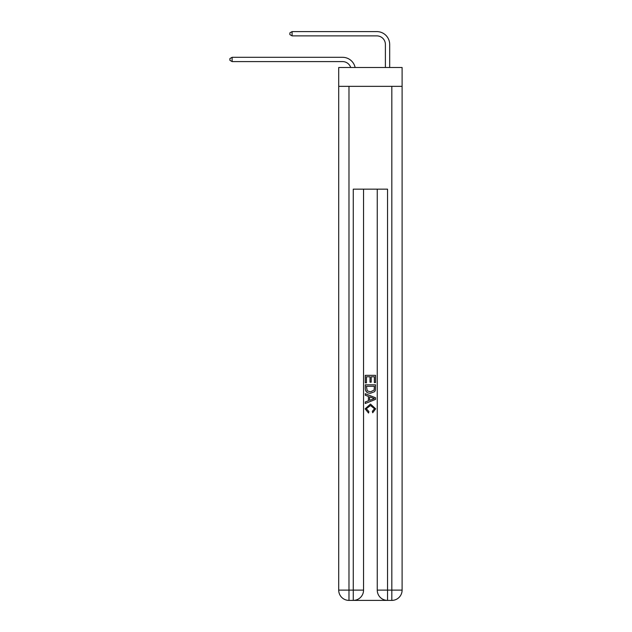<?xml version="1.0" encoding="UTF-8"?>
<svg xmlns="http://www.w3.org/2000/svg" width="632" height="632" viewBox="0 0 632 632"><rect width="100%" height="100%" fill="white"/><g stroke="black" fill="none" stroke-linecap="round" stroke-linejoin="round"><path stroke-width="0.95" d="M402.102 86.347L402.102 67.498L338.705 67.498L338.705 86.347L402.102 86.347L402.102 590.122L391.824 590.122L391.824 86.347M342.56 61.588A8.572 8.572 -24.6 0 1 350.705 67.498A8.572 8.572 -25.2 0 0 342.56 61.588L232.126 61.588L229.898 60.301L229.898 58.586L232.126 57.307L342.56 57.307A12.853 12.853 155.4 0 1 355.137 67.498M385.394 67.498L385.394 44.453A8.572 8.572 16 0 0 376.83 35.882L292.095 35.882L289.867 34.602L289.867 32.888L292.095 31.6L376.83 31.6A12.853 12.853 29.7 0 1 389.683 44.453L389.683 67.498M354.038 600.4L386.768 600.4M387.542 600.4L387.542 590.122L377.257 590.122A10.278 10.278 0 0 0 387.542 600.4L391.824 600.4L391.824 590.122L387.542 590.122L387.542 189.158L353.272 189.158L353.272 590.122L338.705 590.122L338.705 86.347M363.55 189.158L363.55 590.122A10.278 10.278 0 0 1 353.272 600.4L348.983 600.4A10.278 10.278 0 0 1 338.705 590.122M377.257 590.122L377.257 189.158M391.824 600.4A10.278 10.278 0 0 0 402.102 590.122M365.264 382.85L365.264 375.337L375.542 375.337L375.542 382.589L374.357 382.589L374.357 376.791L371.197 376.791L371.197 382.194L370.012 382.194L370.012 376.791L366.449 376.791L366.449 382.85L365.264 382.85M365.264 388.506L365.264 384.825L375.542 384.825L375.4 390.157L374.658 391.658L370.463 393.262C367.168 393.278 365.438 391.69 365.264 388.506M366.449 386.278L367.176 390.821L370.478 391.816L374.144 390.062L374.357 386.278L366.449 386.278M365.264 395.237L365.264 393.704L375.542 397.781L375.542 399.416L365.264 403.5L365.264 401.96L368.424 400.791L368.424 396.406L365.264 395.237M372.461 397.899L369.609 396.849L369.609 400.356L374.357 398.602L372.461 397.899M366.315 408.699L368.891 411.582L368.551 413.036L365.13 408.841L370.478 404.069L375.677 408.809L372.69 412.767L372.374 411.321L374.492 408.738L370.486 405.523L366.315 408.699M232.126 57.307L342.56 57.307L232.126 57.307L342.56 57.307L232.126 57.307L342.56 57.307L232.126 57.307L342.56 57.307L232.126 57.307L342.56 57.307L232.126 57.307L342.56 57.307L232.126 57.307L342.56 57.307L232.126 57.307L342.56 57.307L232.126 57.307L342.56 57.307L232.126 57.307L342.56 57.307L232.126 57.307L342.56 57.307L232.126 57.307L342.56 57.307L232.126 57.307L342.56 57.307L232.126 57.307L342.56 57.307L232.126 57.307L342.56 57.307L232.126 57.307L342.56 57.307L232.126 57.307L342.56 57.307L232.126 57.307L342.56 57.307L232.126 57.307L342.56 57.307L232.126 57.307L342.56 57.307L232.126 57.307L342.56 57.307L232.126 57.307L342.56 57.307L232.126 57.307L342.56 57.307L232.126 57.307L342.56 57.307L232.126 57.307L342.56 57.307L232.126 57.307L342.56 57.307L232.126 57.307L342.56 57.307L232.126 57.307L342.56 57.307L232.126 57.307L342.56 57.307L232.126 57.307L342.56 57.307L232.126 57.307L342.56 57.307L232.126 57.307L342.56 57.307L232.126 57.307L342.56 57.307L232.126 57.307L342.56 57.307L232.126 57.307L232.126 61.588M385.394 44.453A8.572 8.572 -150.3 0 0 376.83 35.882A8.572 8.572 -150.3 0 1 385.394 44.453A8.572 8.572 -150.3 0 0 376.83 35.882A8.572 8.572 -150.3 0 1 385.394 44.453A8.572 8.572 -150.3 0 0 376.83 35.882A8.572 8.572 -150.3 0 1 385.394 44.453A8.572 8.572 -150.3 0 0 376.83 35.882A8.572 8.572 -150.3 0 1 385.394 44.453A8.572 8.572 -150.3 0 0 376.83 35.882A8.572 8.572 -150.3 0 1 385.394 44.453A8.572 8.572 -150.3 0 0 376.83 35.882A8.572 8.572 -150.3 0 1 385.394 44.453A8.572 8.572 -150.3 0 0 376.83 35.882A8.572 8.572 -150.3 0 1 385.394 44.453A8.572 8.572 -150.3 0 0 376.83 35.882A8.572 8.572 -150.3 0 1 385.394 44.453A8.572 8.572 -150.3 0 0 376.83 35.882A8.572 8.572 -150.3 0 1 385.394 44.453A8.572 8.572 -150.3 0 0 376.83 35.882A8.572 8.572 -150.3 0 1 385.394 44.453A8.572 8.572 -150.3 0 0 376.83 35.882A8.572 8.572 -150.3 0 1 385.394 44.453A8.572 8.572 -150.3 0 0 376.83 35.882A8.572 8.572 -150.3 0 1 385.394 44.453A8.572 8.572 -150.3 0 0 376.83 35.882A8.572 8.572 -150.3 0 1 385.394 44.453A8.572 8.572 -150.3 0 0 376.83 35.882A8.572 8.572 -150.3 0 1 385.394 44.453A8.572 8.572 -150.3 0 0 376.83 35.882A8.572 8.572 -150.3 0 1 385.394 44.453A8.572 8.572 -150.3 0 0 376.83 35.882A8.572 8.572 -150.3 0 1 385.394 44.453A8.572 8.572 -150.3 0 0 376.83 35.882A8.572 8.572 -150.3 0 1 385.394 44.453A8.572 8.572 -150.3 0 0 376.83 35.882A8.572 8.572 -150.3 0 1 385.394 44.453A8.572 8.572 -150.3 0 0 376.83 35.882A8.572 8.572 -150.3 0 1 385.394 44.453A8.572 8.572 -150.3 0 0 376.83 35.882A8.572 8.572 -150.3 0 1 385.394 44.453A8.572 8.572 -150.3 0 0 376.83 35.882A8.572 8.572 -150.3 0 1 385.394 44.453A8.572 8.572 -150.3 0 0 376.83 35.882A8.572 8.572 -150.3 0 1 385.394 44.453A8.572 8.572 -150.3 0 0 376.83 35.882A8.572 8.572 -150.3 0 1 385.394 44.453A8.572 8.572 -150.3 0 0 376.83 35.882A8.572 8.572 -150.3 0 1 385.394 44.453A8.572 8.572 -150.3 0 0 376.83 35.882A8.572 8.572 -150.3 0 1 385.394 44.453A8.572 8.572 -150.3 0 0 376.83 35.882A8.572 8.572 -150.3 0 1 385.394 44.453A8.572 8.572 -150.3 0 0 376.83 35.882A8.572 8.572 -150.3 0 1 385.394 44.453A8.572 8.572 -150.3 0 0 376.83 35.882A8.572 8.572 -150.3 0 1 385.394 44.453A8.572 8.572 -150.3 0 0 376.83 35.882A8.572 8.572 -150.3 0 1 385.394 44.453A8.572 8.572 -150.3 0 0 376.83 35.882A8.572 8.572 -150.3 0 1 385.394 44.453A8.572 8.572 -150.3 0 0 376.83 35.882A8.572 8.572 -150.3 0 1 385.394 44.453A8.572 8.572 -150.3 0 0 376.83 35.882A8.572 8.572 -150.3 0 1 385.394 44.453A8.572 8.572 -150.3 0 0 376.83 35.882A8.572 8.572 -150.3 0 1 385.394 44.453A8.572 8.572 -150.3 0 0 376.83 35.882A8.572 8.572 -150.3 0 1 385.394 44.453A8.572 8.572 -150.3 0 0 376.83 35.882M292.095 31.6L292.095 35.882M348.983 86.347L348.983 600.4M363.55 590.122L353.272 590.122L353.272 600.4"/></g></svg>
